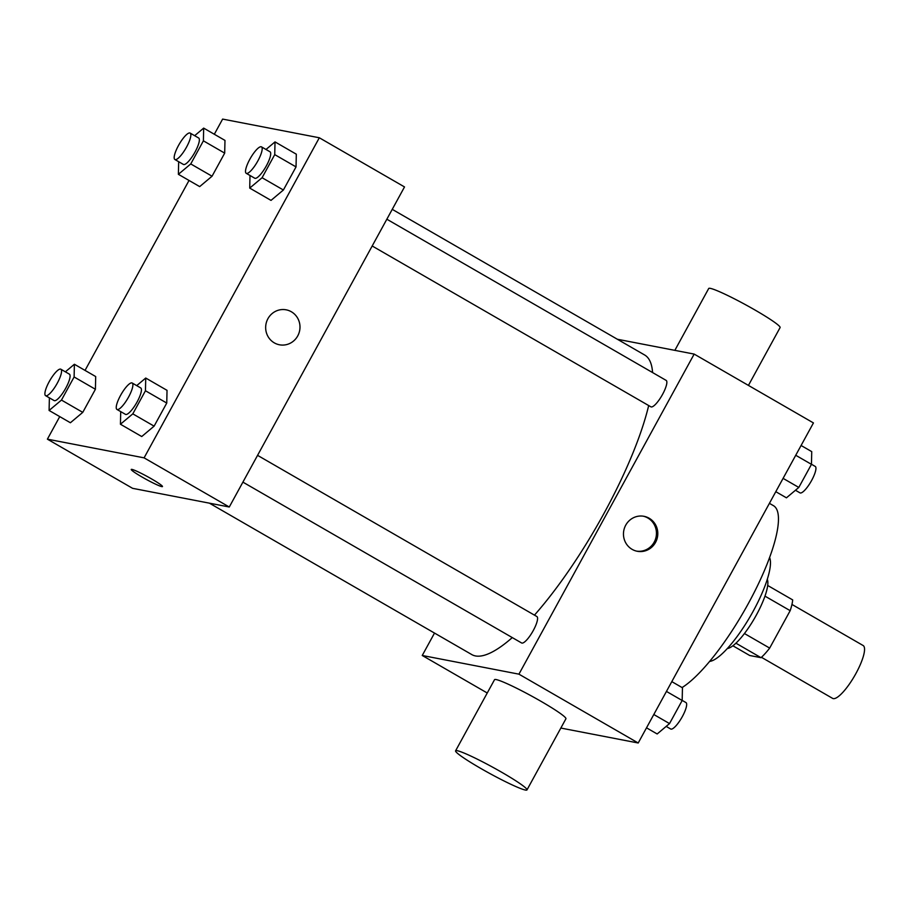 <?xml version="1.0" encoding="UTF-8"?>
<svg xmlns="http://www.w3.org/2000/svg" width="909" height="909" viewBox="0 0 909 909"><rect width="100%" height="100%" fill="white"/><g stroke="black" fill="none" stroke-linecap="round" stroke-linejoin="round"><path stroke-width="1.36" d="M761.447 657.309L832.61 698.373A30.52 7.783 -60 0 0 833.258 698.612A30.52 7.783 -60 0 0 855.278 674.671A30.52 7.783 -60 0 0 863.118 645.515L791.955 604.44M764.969 596.134L790.171 610.666A39.394 10.056 -60 0 0 792.671 599.895L767.696 585.476M790.171 610.666L769.673 648.094A39.394 10.056 -60 0 1 761.026 657.684L749.72 655.503L732.893 645.788M744.448 633.539L769.673 648.094M735.926 643.197L761.026 657.684M767.287 579.283A40.689 10.385 120 0 1 756.379 615.018A40.689 10.385 120 0 1 727.325 648.537M769.593 557.512A61.039 15.578 120 0 1 753.231 611.143A61.039 15.578 120 0 1 709.622 661.422M769.412 503.347L773.468 505.677A106.819 27.259 120 0 1 748.277 603.644A106.819 27.259 120 0 1 682.08 687.556M617.359 339.25L694.169 354.09L813.441 422.924L638.209 742.994L560.842 728.052M694.169 354.09L518.937 674.16L638.209 742.994M632.119 549.354A17.805 17.146 -79.1 0 1 624.551 527.788A17.805 17.146 -79.1 0 1 644.015 516.312A17.805 17.146 -79.1 0 1 657.468 537.049A17.805 17.146 -79.1 0 1 637.254 551.274A17.805 17.146 -79.1 0 1 632.119 549.354M209.4 503.166L471.771 654.571A172.937 44.132 -60 0 0 475.464 655.934A172.937 44.132 -60 0 0 512.29 637.584M534.447 615.143A172.937 44.132 -60 0 0 648.685 405.55M652.582 372.565A172.937 44.132 -60 0 0 644.651 354.999L392.245 209.343M518.937 674.16L422.242 655.48L434.513 633.073M372.19 245.987L650.889 406.823A15.26 3.897 -60 0 0 651.219 406.948A15.26 3.897 -60 0 0 662.229 394.972A15.26 3.897 -60 0 0 666.149 380.394L386.848 219.217M242.908 482.134L521.607 642.97A15.26 3.897 -60 0 0 521.936 643.083A15.26 3.897 -60 0 0 532.947 631.119A15.26 3.897 -60 0 0 536.867 616.529L257.565 455.352M422.242 655.48L487.247 692.999M455.591 750.823L494.53 679.693A40.689 3.454 28.7 0 1 496.155 679.568A40.689 3.454 28.7 0 1 536.48 698.76A40.689 3.454 28.7 0 1 565.921 718.78L526.981 789.91A40.689 3.454 28.7 0 1 489.621 773.4A40.689 3.454 28.7 0 1 455.591 750.823A40.689 3.454 28.7 0 1 457.204 750.698A40.689 3.454 28.7 0 1 497.541 769.889A40.689 3.454 28.7 0 1 526.981 789.91M748.437 385.405L780.092 327.581A40.689 3.454 -151.3 0 0 746.062 305.004A40.689 3.454 -151.3 0 0 708.713 288.494L674.842 350.363M643.333 516.198A17.805 17.146 -79.1 0 1 656.116 536.787A17.805 17.146 -79.1 0 1 636.584 551.127M214.319 134.259L222.625 119.09L319.32 137.77L404.516 186.936L229.284 507.006L132.589 488.326L47.393 439.161L59.744 416.606M319.32 137.77L144.088 457.852L229.284 507.006M274.302 342.863A17.805 17.146 -79.1 0 1 266.746 321.309A17.805 17.146 -79.1 0 1 286.199 309.833A17.805 17.146 -79.1 0 1 299.663 330.558A17.805 17.146 -79.1 0 1 279.449 344.784A17.805 17.146 -79.1 0 1 274.302 342.863M224.977 140.406L224.693 153.121L212.047 176.221L199.685 186.606L212.047 176.221L224.693 153.121L224.977 140.406L203.673 128.112L203.4 140.838L190.754 163.938L178.38 174.312L178.664 161.7M167.029 390.336L166.756 403.051L154.11 426.151L141.736 436.536L154.11 426.151L166.756 403.051L167.029 390.336L145.735 378.042L145.451 390.756L132.805 413.856L120.442 424.242L120.715 411.618M85.037 370.406L189.027 180.459M144.088 457.852L47.393 439.161M296.311 154.189L296.039 166.904L283.392 190.004L271.018 200.389L283.392 190.004L296.039 166.904L296.311 154.189L275.018 141.895L274.734 154.621L262.087 177.721L249.725 188.095L249.998 175.482M95.695 376.553L95.411 389.268L82.764 412.368L70.402 422.753L82.764 412.368L95.411 389.268L95.695 376.553L74.39 364.259L74.118 376.974L61.471 400.074L49.097 410.459L49.381 397.835M131.953 469.396A17.805 1.511 28.7 0 1 149.587 477.793A17.805 1.511 28.7 0 1 162.472 486.554A17.805 1.511 28.7 0 1 146.133 479.327A17.805 1.511 28.7 0 1 131.237 469.453A17.805 1.511 28.7 0 1 131.953 469.396M162.472 486.554A17.805 1.511 28.7 0 1 146.133 479.327A17.805 1.511 28.7 0 1 131.248 469.453M286.199 309.833A17.805 17.146 -79.1 0 1 299.652 330.558A17.805 17.146 -79.1 0 1 279.438 344.784M65.368 371.838L74.39 364.259M45.598 395.665L54.12 400.574A15.26 3.897 -60 0 0 54.449 400.699A15.26 3.897 -60 0 0 65.448 388.722A15.26 3.897 -60 0 0 69.379 374.144L60.858 369.224A15.26 3.897 -60 0 0 49.859 380.496A15.26 3.897 -60 0 0 45.598 395.665A15.26 3.897 -60 0 0 45.927 395.779A15.26 3.897 -60 0 0 56.937 383.803A15.26 3.897 -60 0 0 60.858 369.224M74.118 376.974L95.411 389.268M61.471 400.074L82.764 412.368M49.097 410.459L70.402 422.753M194.651 135.691L203.673 128.112M174.88 159.518L183.402 164.438A15.26 3.897 -60 0 0 183.732 164.552A15.26 3.897 -60 0 0 194.731 152.576A15.26 3.897 -60 0 0 198.662 137.998L190.14 133.089A15.26 3.897 -60 0 0 179.141 144.349A15.26 3.897 -60 0 0 174.88 159.518A15.26 3.897 -60 0 0 175.21 159.632A15.26 3.897 -60 0 0 186.22 147.667A15.26 3.897 -60 0 0 190.14 133.089M203.4 140.838L224.693 153.121M190.754 163.938L212.047 176.221M178.38 174.312L199.685 186.606M136.714 385.621L145.735 378.042M116.943 409.436L125.465 414.356A15.26 3.897 -60 0 0 125.783 414.481A15.26 3.897 -60 0 0 136.793 402.505A15.26 3.897 -60 0 0 140.713 387.927L132.191 383.007A15.26 3.897 -60 0 0 121.192 394.279A15.26 3.897 -60 0 0 116.943 409.436A15.26 3.897 -60 0 0 117.272 409.561A15.26 3.897 -60 0 0 128.271 397.585A15.26 3.897 -60 0 0 132.191 383.007M145.451 390.756L166.756 403.051M132.805 413.856L154.11 426.151M120.442 424.242L141.736 436.536M265.996 149.474L275.018 141.895M246.225 173.301L254.747 178.221A15.26 3.897 -60 0 0 255.065 178.334A15.26 3.897 -60 0 0 266.076 166.358A15.26 3.897 -60 0 0 269.996 151.78L261.485 146.872A15.26 3.897 -60 0 0 250.475 158.132A15.26 3.897 -60 0 0 246.225 173.301A15.26 3.897 -60 0 0 246.555 173.414A15.26 3.897 -60 0 0 257.554 161.45A15.26 3.897 -60 0 0 261.485 146.872M274.734 154.621L296.039 166.904M262.087 177.721L283.392 190.004M249.725 188.095L271.018 200.389M671.808 681.625L682.454 687.772L682.17 700.487L669.524 723.587L657.162 733.972L646.515 727.825M666.445 691.419L682.17 700.487M653.798 714.508L669.524 723.587M666.183 726.393L670.694 729.007A15.26 3.897 -60 0 0 671.024 729.12A15.26 3.897 -60 0 0 682.034 717.144A15.26 3.897 -60 0 0 685.954 702.566L682.17 700.385M801.09 445.49L811.737 451.625L811.453 464.34L798.806 487.44L786.444 497.825L775.797 491.678M795.739 455.273L811.453 464.34M783.092 478.373L798.806 487.44M795.466 490.258L799.977 492.86A15.26 3.897 -60 0 0 800.306 492.985A15.26 3.897 -60 0 0 811.317 481.009A15.26 3.897 -60 0 0 815.237 466.431L811.464 464.249"/></g></svg>
